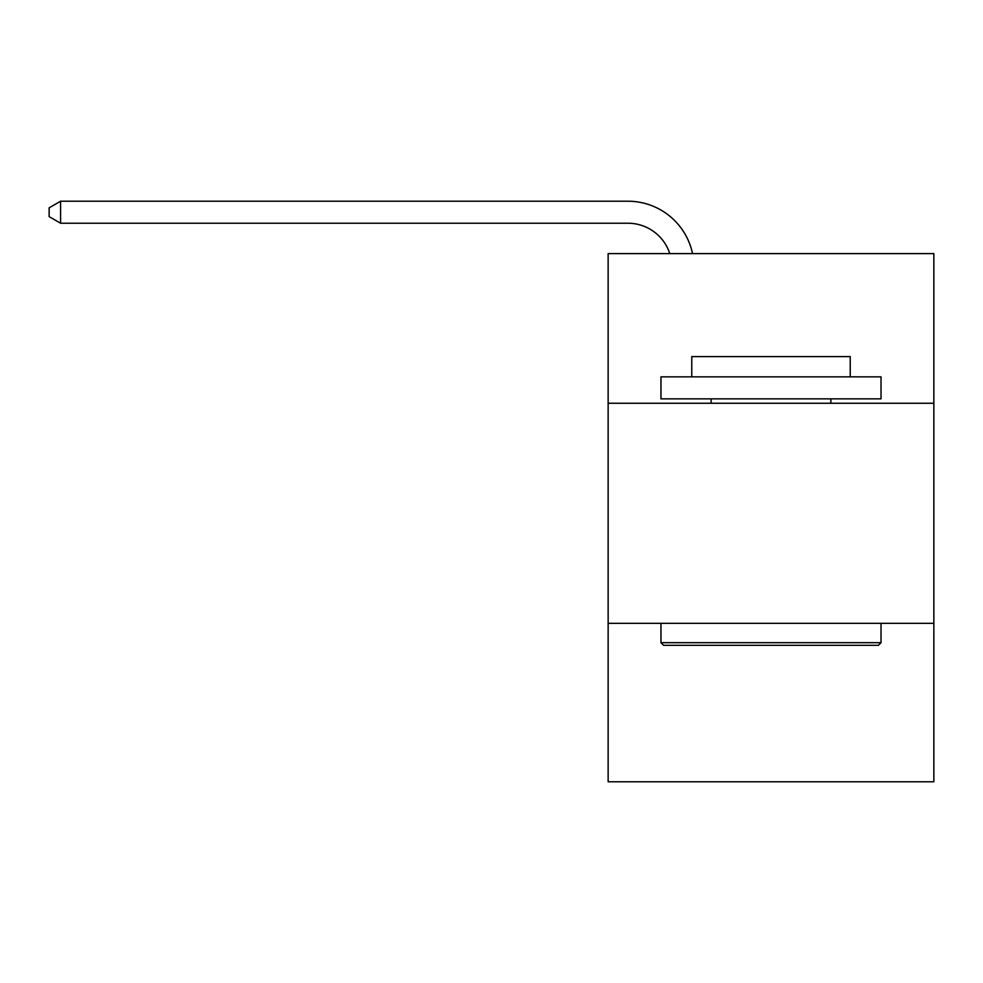 <?xml version="1.0" encoding="UTF-8"?>
<svg xmlns="http://www.w3.org/2000/svg" width="983" height="983" viewBox="0 0 983 983"><rect width="100%" height="100%" fill="white"/><g stroke="black" fill="none" stroke-linecap="round" stroke-linejoin="round"><path stroke-width="1.47" d="M933.85 403.251L933.85 253.602L608.145 253.602L608.145 403.251L933.85 403.251L933.85 781.78L608.145 781.78L608.145 403.251M933.85 623.32L608.145 623.32M627.94 223.227A44.014 44.014 -25.8 0 1 669.792 253.602A44.014 44.014 -34 0 0 627.94 223.227L60.59 223.227L49.15 216.629L49.15 207.818L60.59 201.22L627.94 201.22A66.021 66.021 154.2 0 1 692.548 253.602M663.599 645.327L660.957 642.685L881.026 642.685L878.397 645.327L663.599 645.327M881.026 376.845L881.026 398.852L660.957 398.852L660.957 376.845L881.026 376.845M691.774 376.845L691.774 356.596L850.221 356.596L850.221 376.845M881.026 623.32L881.026 642.685M660.957 623.32L660.957 642.685M830.856 398.852L830.856 403.251M711.139 398.852L711.139 403.251M60.59 201.22L60.59 223.227"/></g></svg>

